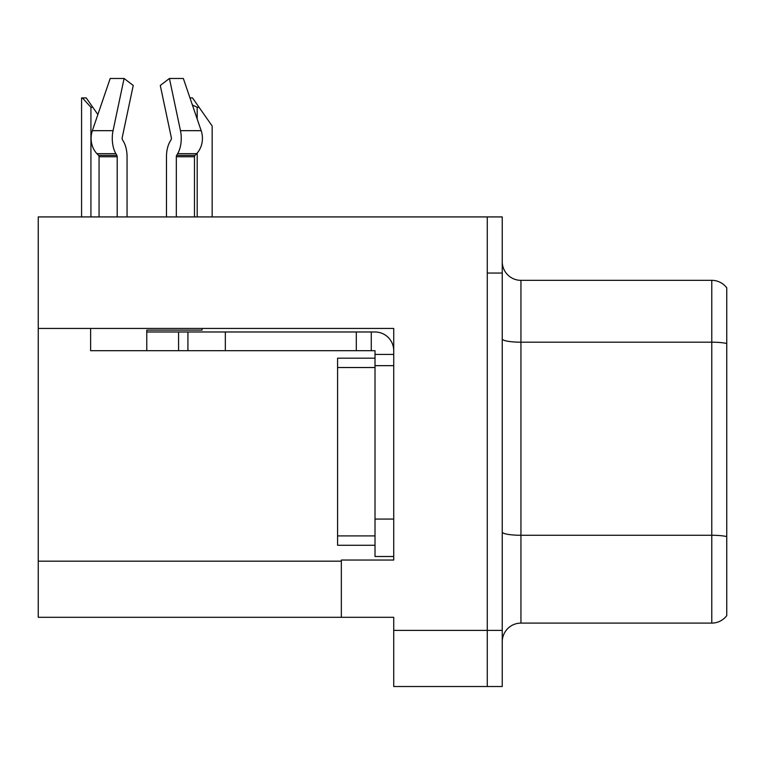 <?xml version="1.0" encoding="UTF-8"?>
<svg xmlns="http://www.w3.org/2000/svg" width="765" height="765" viewBox="0 0 765 765"><rect width="100%" height="100%" fill="white"/><g stroke="black" fill="none" stroke-linecap="round" stroke-linejoin="round"><path stroke-width="1.15" d="M393.726 365.66L393.726 519.081L375.013 519.081L375.013 556.499L393.726 556.499L393.726 519.081L393.726 560.047L341.343 560.047L341.343 617.298L38.25 617.298L38.25 328.434L393.726 328.434L393.726 365.66L375.013 365.66L375.013 350.695L356.308 350.695L356.308 331.981L375.013 331.981A18.714 18.714 0 0 1 393.726 350.705M341.343 617.298L393.726 617.298L393.726 686.521L487.276 686.521L487.276 630.398L487.276 686.521L502.242 686.521L502.242 630.398L487.276 630.398L487.276 216.925L38.25 216.925L38.25 328.434M502.242 641.806A18.714 18.714 0 0 1 520.946 623.102L711.785 623.102L711.785 280.344L520.946 280.344A18.714 18.714 0 0 1 502.242 261.64A18.714 18.714 0 0 0 520.946 280.344L520.946 623.102M487.276 216.925L502.242 216.925L502.242 273.048L487.276 273.048L487.276 630.398L393.726 630.398M726.75 287.831A18.714 18.714 0 0 0 711.785 280.344A18.714 18.714 0 0 1 726.75 287.831L726.75 615.615A18.714 18.714 0 0 1 711.785 623.102M502.242 273.048L502.242 630.398M726.75 344.786L726.75 343.485L726.75 344.786M176.333 216.925L176.333 156.758A1.874 0.985 90 0 1 176.658 155.362L177.652 153.669A20.579 10.844 -90 0 0 180.473 130.672L169.428 78.479L183.342 78.479L201.166 130.672L183.342 78.479L189.988 97.93L192.512 97.93L199.063 107.291L197.198 107.291L192.398 104.987M212.163 216.925L212.163 125.995L199.063 107.291M82.448 97.93L86.244 97.93L92.795 107.291L90.93 107.291L82.448 97.93L81.578 97.93L81.578 216.925M92.795 107.291L97.872 114.54M171.073 139.737A1.874 0.985 90 0 0 171.331 137.643A1.874 0.985 90 0 1 171.073 139.737A1.874 0.985 90 0 0 171.331 137.643A1.874 0.985 90 0 1 171.073 139.737L170.079 141.439A20.579 10.844 -90 0 0 166.474 156.758L166.474 216.925M202.037 328.434L202.037 330.117L146.765 330.117L146.765 331.981L187.922 331.981L187.922 350.695L90.633 350.695L90.633 328.434M180.473 130.672L201.166 130.672A20.579 17.49 90 0 1 196.615 153.669L194.999 155.362A1.874 1.587 -90 0 0 194.473 156.758L194.473 216.925M127.057 216.925L127.057 156.758A20.579 10.844 90 0 0 123.452 141.439L122.457 139.737A1.874 0.985 -90 0 1 122.199 137.643L133.244 85.451L124.093 78.479L113.048 130.672A20.579 10.844 90 0 0 115.869 153.669L116.873 155.362A1.874 0.985 -90 0 1 117.198 156.758L117.198 216.925M99.058 216.925L99.058 156.758A1.874 1.587 90 0 0 98.522 155.362L96.916 153.669A20.579 17.49 -90 0 1 92.364 130.672L110.189 78.479L124.093 78.479M122.199 137.643A1.874 0.985 -90 0 0 122.457 139.737L123.452 141.439M169.428 78.479L160.287 85.451L171.331 137.643M115.869 153.669L96.916 153.669L98.522 155.362L116.873 155.362M187.922 331.981L356.308 331.981M187.922 350.695L356.308 350.695M375.013 556.499L393.726 556.499M371.274 350.695L371.274 331.981M393.726 354.434L375.013 354.434M375.013 519.081L375.013 358.183L337.595 358.183L337.595 545.273L375.013 545.273M38.25 561.175L341.343 561.175M726.75 343.485A18.714 3.251 180 0 0 711.785 342.185L520.946 342.185A18.714 3.251 0 0 1 502.242 338.943M726.75 536.571A18.714 3.251 180 0 0 711.785 535.27L520.946 535.27A18.714 3.251 0 0 1 502.242 532.019M197.198 216.925L197.198 153.019M197.198 119.053L197.198 107.291M90.93 216.925L90.93 107.291M146.765 350.695L146.765 331.981M194.473 156.758L176.333 156.758M117.198 156.758L99.058 156.758M113.048 130.672L92.364 130.672M196.615 153.669L177.652 153.669M194.999 155.362L176.658 155.362M225.34 350.695L225.34 331.981M178.57 350.695L178.57 331.981M337.595 535.911L375.013 535.911M337.595 367.535L375.013 367.535"/></g></svg>
